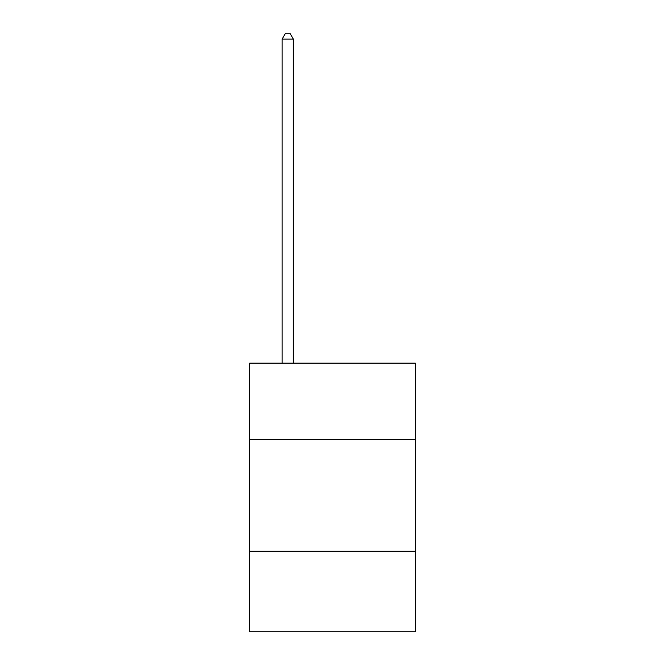 <?xml version="1.0" encoding="UTF-8"?>
<svg xmlns="http://www.w3.org/2000/svg" width="665" height="665" viewBox="0 0 665 665"><rect width="100%" height="100%" fill="white"/><g stroke="black" fill="none" stroke-linecap="round" stroke-linejoin="round"><path stroke-width="1" d="M415.317 439.266L415.317 363.165L249.683 363.165L249.683 439.266L415.317 439.266L415.317 631.75L249.683 631.75L249.683 439.266M415.317 551.177L249.683 551.177M293.332 363.165L293.332 39.069L282.143 39.069L282.143 363.165M282.143 39.069L285.501 33.25L289.973 33.25L293.332 39.069"/></g></svg>

